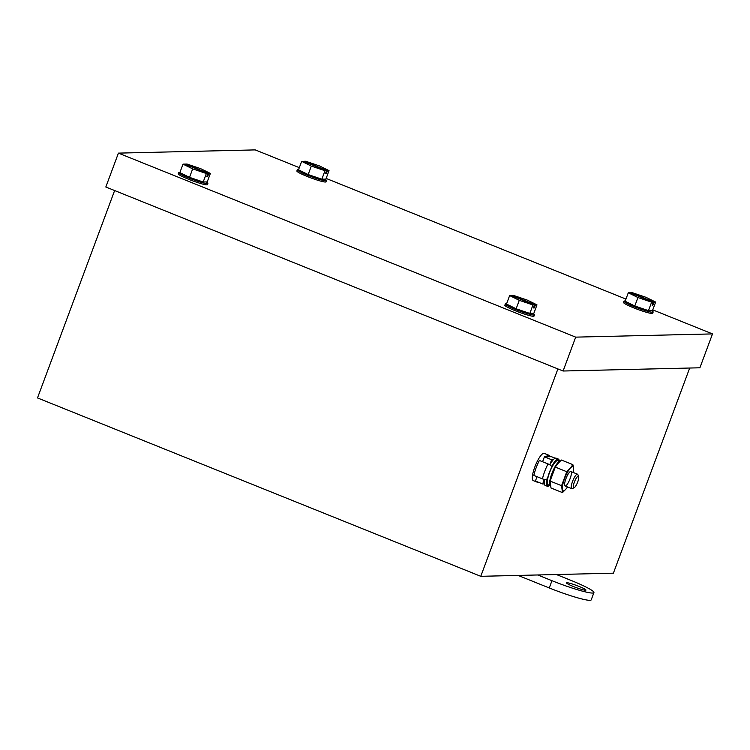 <?xml version="1.0" encoding="UTF-8"?>
<svg xmlns="http://www.w3.org/2000/svg" width="750" height="750" viewBox="0 0 750 750"><rect width="100%" height="100%" fill="white"/><g stroke="black" fill="none" stroke-linecap="round" stroke-linejoin="round"><path stroke-width="1.12" d="M114.628 190.547L37.5 397.931L480.769 576.309L613.387 573.188L689.691 368.034M537.3 481.8A14.672 3.647 111.9 0 0 537.919 482.466L533.25 480.591A14.672 3.647 -68.1 0 1 534.788 467.072A14.672 3.647 -68.1 0 1 544.209 453.375L548.869 455.25A14.672 3.647 111.9 0 0 546.056 456.797M557.897 368.925L480.769 576.309M518.128 575.438L549.263 587.962A34.791 3.581 20.4 0 0 591.216 599.869L593.925 592.603A34.791 3.581 20.4 0 0 570.666 580.256L556.434 574.528M585.572 590.241A10.387 1.069 20.4 0 0 585.975 590.109A10.387 1.069 20.4 0 0 576.619 585.487A10.387 1.069 20.4 0 0 566.512 582.863A10.387 1.069 20.4 0 0 574.65 587.025A10.387 1.069 20.4 0 0 585.572 590.241M537.731 574.969L551.962 580.697A34.791 3.581 20.4 0 0 593.925 592.603M577.725 481.959A6.197 1.537 111.9 0 0 578.663 476.597A6.197 1.537 111.9 0 0 574.631 481.425A6.197 1.537 111.9 0 0 574.191 487.706A6.197 1.537 111.9 0 0 577.725 481.959M578.663 476.597L577.894 474.628A7.791 1.931 111.9 0 0 577.537 474.197A7.791 1.931 111.9 0 0 572.831 480.703A7.791 1.931 111.9 0 0 571.716 488.653A7.791 1.931 111.9 0 0 572.278 488.597L574.191 487.706M549.731 456.713A14.672 3.647 111.9 0 0 548.869 455.25M537.919 482.466A14.672 3.647 111.9 0 0 538.828 482.419M299.325 167.644L255.225 149.897L118.425 153.122L105.825 187.003L563.091 371.016L699.9 367.791L712.5 333.909L652.753 309.862M625.95 299.081L326.128 178.425M118.425 153.122L575.691 337.134L712.5 333.909M575.691 337.134L563.091 371.016M653.203 302.128L629.869 292.744L628.294 292.781L625.144 301.247L634.791 305.991L637.941 297.525L651.619 302.166L653.203 302.128L652.078 305.156L652.95 305.138L654.075 302.109L655.65 302.072L646.003 297.328L632.325 292.688L630.741 292.725L654.075 302.109M634.791 305.991L648.469 310.641L651.619 302.166M628.294 292.781L637.941 297.525M648.469 310.641L652.5 310.547L655.65 302.072M652.95 305.138L652.2 304.828M651.469 310.566A15.581 1.603 -159.6 0 1 653.156 312.056L652.706 313.266A15.581 1.603 -159.6 0 1 652.097 313.463A15.581 1.603 -159.6 0 1 635.709 308.644A15.581 1.603 -159.6 0 1 623.503 302.4L623.953 301.191A15.581 1.603 -159.6 0 1 625.228 301.022M653.156 312.056A15.581 1.603 -159.6 0 1 652.547 312.253A15.581 1.603 -159.6 0 1 636.159 307.434A15.581 1.603 -159.6 0 1 623.953 301.191M644.606 309.328A7.791 0.797 -159.6 0 1 634.978 306.056M634.434 305.812A7.791 0.797 -159.6 0 1 632.288 304.762M534.544 304.922L511.209 295.538L509.634 295.575L506.484 304.05L516.131 308.784L519.281 300.319L532.969 304.959L534.544 304.922L533.419 307.95L534.291 307.931L535.416 304.903L536.991 304.866L527.344 300.122L513.666 295.481L512.091 295.519L535.416 304.903M516.131 308.784L529.819 313.434L532.969 304.959M509.634 295.575L519.281 300.319M529.819 313.434L533.841 313.341L536.991 304.866M534.291 307.931L533.541 307.631M532.809 313.369A15.581 1.603 -159.6 0 1 534.497 314.85L534.047 316.059A15.581 1.603 -159.6 0 1 533.447 316.266A15.581 1.603 -159.6 0 1 517.05 311.438A15.581 1.603 -159.6 0 1 504.844 305.203L505.294 303.994A15.581 1.603 -159.6 0 1 506.569 303.825M534.497 314.85A15.581 1.603 -159.6 0 1 533.897 315.056A15.581 1.603 -159.6 0 1 517.5 310.228A15.581 1.603 -159.6 0 1 505.294 303.994M525.947 312.122A7.791 0.797 -159.6 0 1 516.319 308.85M515.775 308.616A7.791 0.797 -159.6 0 1 513.628 307.556M207.919 173.484L184.594 164.1L183.009 164.138L179.859 172.613L189.516 177.347L192.666 168.881L206.344 173.522L207.919 173.484L206.794 176.512L207.666 176.494L208.791 173.466L210.375 173.428L200.719 168.684L187.041 164.044L185.466 164.081L208.791 173.466M189.516 177.347L203.194 181.997L206.344 173.522M183.009 164.138L192.666 168.881M203.194 181.997L207.225 181.903L210.375 173.428M207.666 176.494L206.916 176.194M206.184 181.931A15.581 1.603 -159.6 0 1 207.872 183.412L207.422 184.622A15.581 1.603 -159.6 0 1 206.822 184.828A15.581 1.603 -159.6 0 1 190.434 180A15.581 1.603 -159.6 0 1 178.219 173.766L178.669 172.556A15.581 1.603 -159.6 0 1 179.944 172.387M207.872 183.412A15.581 1.603 -159.6 0 1 207.272 183.619A15.581 1.603 -159.6 0 1 190.884 178.791A15.581 1.603 -159.6 0 1 178.669 172.556M199.331 180.684A7.791 0.797 -159.6 0 1 189.694 177.413M189.159 177.178A7.791 0.797 -159.6 0 1 187.012 176.119M326.578 170.691L303.253 161.306L301.669 161.344L298.519 169.809L308.166 174.553L311.325 166.088L325.003 170.728L326.578 170.691L325.453 173.719L326.325 173.7L327.45 170.672L329.034 170.634L319.378 165.891L305.7 161.25L304.125 161.287L327.45 170.672M308.166 174.553L321.853 179.203L325.003 170.728M301.669 161.344L311.325 166.088M321.853 179.203L325.884 179.109L329.034 170.634M326.325 173.7L325.575 173.391M324.844 179.128A15.581 1.603 -159.6 0 1 326.531 180.619L326.081 181.828A15.581 1.603 -159.6 0 1 325.481 182.025A15.581 1.603 -159.6 0 1 309.084 177.206A15.581 1.603 -159.6 0 1 296.878 170.963L297.328 169.753A15.581 1.603 -159.6 0 1 298.603 169.584M326.531 180.619A15.581 1.603 -159.6 0 1 325.931 180.816A15.581 1.603 -159.6 0 1 309.534 175.997A15.581 1.603 -159.6 0 1 297.328 169.753M317.991 177.891A7.791 0.797 -159.6 0 1 308.353 174.619M307.809 174.375A7.791 0.797 -159.6 0 1 305.672 173.325M553.294 459.713L551.644 459.75L549.75 464.812M544.35 479.344L542.634 483.956L544.294 483.919M555.197 458.203L551.391 456.675L544.406 456.834L542.587 461.737M537.028 476.691L535.406 481.041L542.634 483.956M551.644 459.75L544.406 456.834M559.284 461.259A14.672 3.647 111.9 0 0 558.337 459.056A14.672 3.647 111.9 0 0 551.991 465.909A14.672 3.647 111.9 0 0 551.663 466.547A3.891 1.35 -152.7 0 0 548.016 463.931L539.381 460.453A17.653 4.387 111.9 0 0 533.822 475.397L542.456 478.875A3.891 2.062 12.7 0 0 547.041 478.959A14.672 3.647 -68.1 0 0 547.388 486.281A14.672 3.647 -68.1 0 0 549.591 485.344M547.388 486.281L545.156 485.381A14.672 3.647 -68.1 0 1 544.538 479.363M558.337 459.056L556.106 458.156A14.672 3.647 111.9 0 0 549.834 464.869M559.772 461.541A12.984 3.225 111.9 0 0 554.522 467.662A12.984 3.225 111.9 0 0 550.425 485.681L548.119 484.753A12.984 3.225 111.9 0 1 552.188 466.725A12.984 3.225 111.9 0 1 557.803 460.669L559.828 461.484M573.469 472.566L573.628 468.234L572.869 464.653L561.366 460.022L558.009 463.434L555.281 467.091L550.087 481.069L561.581 485.691L566.775 471.722L555.281 467.091M566.775 471.722L570.141 468.309A12.984 3.225 111.9 0 0 564.497 478.837A12.984 3.225 111.9 0 0 562.341 489.272A12.984 3.225 111.9 0 0 565.837 489.197L562.472 492.6L561.581 485.691M562.472 492.6L550.978 487.978L550.087 481.069M573.291 472.491A12.984 3.225 111.9 0 0 573.628 468.234A12.984 3.225 111.9 0 0 570.141 468.309L572.869 464.653M567.572 486.984L565.837 489.197A12.984 3.225 111.9 0 0 567.469 486.947M567.525 475.162A7.791 1.931 111.9 0 0 564.712 485.55A7.791 1.931 111.9 0 0 569.784 479.475A7.791 1.931 111.9 0 0 570.337 471.581A7.791 1.931 111.9 0 0 567.525 475.162M549.263 587.962L551.962 580.697M558.862 461.091A13.762 3.422 111.9 0 0 552.141 466.369A13.762 3.422 111.9 0 0 547.144 480.431A13.762 3.422 111.9 0 0 549.169 485.175M548.016 463.931A17.653 4.387 111.9 0 0 542.456 478.875M577.537 474.197L570.891 471.525M571.716 488.653L565.078 485.981"/></g></svg>
